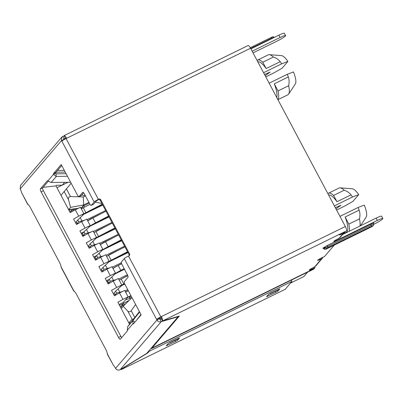 <?xml version="1.0" encoding="UTF-8"?>
<svg xmlns="http://www.w3.org/2000/svg" width="403" height="403" viewBox="0 0 403 403"><rect width="100%" height="100%" fill="white"/><g stroke="black" fill="none" stroke-linecap="round" stroke-linejoin="round"><path stroke-width="0.6" d="M276.745 97.471A20.588 5.723 -116.1 0 0 274.312 83.809L288.336 76.943C289.268 79.749 289.369 82.67 288.644 85.713L278.01 90.922L274.312 83.809M277.919 99.677L287.853 94.811A22.251 6.186 -116.1 0 0 288.624 94.111L295.374 83.869A15.939 4.433 63.9 0 0 293.485 71.925L287.274 74.313A20.588 5.723 63.9 0 1 288.336 76.943M287.274 74.313L269.149 83.184M62.143 185.173L56.959 187.712M334.389 205.878L352.509 197.007L358.725 194.619L352.947 201.374L344.807 206.014L336.596 210.034M351.033 194.856L337.009 201.722L333.578 195.425L344.207 190.221C347.069 191.198 349.341 192.745 351.033 194.856A20.588 5.723 63.9 0 1 352.509 197.007M337.009 201.722A20.588 5.723 -116.1 0 0 328.616 195.027M85.28 195.556L81.688 195.087M43.056 187.345L55.987 185.889L70.203 212.618L75.306 209.767L78.711 216.179L73.608 219.031L76.52 224.506L81.623 221.655L85.033 228.063L79.93 230.914L82.842 236.39L87.945 233.539L91.35 239.946L86.247 242.797L89.159 248.273L94.262 245.422L97.672 251.83L92.569 254.681L95.481 260.162L100.584 257.305L103.989 263.718L98.886 266.569L101.798 272.045L106.901 269.194L110.311 275.602L105.208 278.453L108.12 283.929L113.223 281.077L116.628 287.485L111.525 290.336L114.437 295.812L119.54 292.961L122.945 299.369L117.842 302.225L129.559 324.259M55.987 185.889L56.485 185.304L62.243 185.168L64.676 182.327M55.987 172.232L65.215 172.076M57.503 170.454L64.294 170.338M277.838 99.521A22.251 6.186 -116.1 0 0 278.01 90.922M62.243 185.168L68.087 182.282M335.966 208.845L340.938 205.288L335.326 207.646M333.578 195.425A22.251 6.186 -116.1 0 0 328.465 193.228A22.251 6.186 -116.1 0 0 327.896 193.672M343.477 233.579L346.474 232.113A20.588 5.723 -116.1 0 0 345.129 216.985L359.154 210.119C360.08 212.925 360.181 215.852 359.456 218.894L348.822 224.103L345.129 216.985M360.418 225.796L366.186 217.051A15.939 4.433 -116.1 0 0 364.302 205.107L358.086 207.495A20.588 5.723 63.9 0 1 359.154 210.119M358.086 207.495L339.961 216.366M113.223 281.077L118.376 278.554L121.787 284.961L116.628 287.485M106.901 269.194L112.059 266.67L115.465 273.078L110.311 275.602M100.584 257.305L105.737 254.782L109.148 261.189L103.989 263.718M94.262 245.422L99.42 242.898L102.825 249.306L97.672 251.83M87.945 233.539L93.103 231.015L96.508 237.422L91.35 239.946M81.623 221.655L86.781 219.126L90.191 225.539L85.033 228.063M75.306 209.767L80.464 207.243L83.869 213.65L78.711 216.179M119.54 292.961L124.698 290.437L128.104 296.845L122.945 299.369M280.221 61.674L266.197 68.54L262.761 62.248L273.395 57.04C276.257 58.017 278.528 59.563 280.221 61.674A20.588 5.723 63.9 0 1 281.697 63.825L287.908 61.437L282.135 68.193L273.995 72.832L265.784 76.852M266.197 68.54A20.588 5.723 -116.1 0 0 257.804 61.85M263.572 72.701L281.697 63.825M288.624 94.111A22.251 6.186 -116.1 0 0 288.644 85.713M71.079 209.283L68.973 210.316M95.38 202.135L101.899 203.495M119.066 304.517L123.328 302.431L123.792 303.303L119.53 305.393M358.725 194.619A15.939 4.433 -116.1 0 0 352.348 188.795L340.127 187.848A22.251 6.186 -116.1 0 0 339.099 188.025L328.465 193.228M344.207 190.221A22.251 6.186 -116.1 0 0 340.127 187.848M345.195 232.738A22.251 6.186 -116.1 0 0 345.709 232.999M349.305 231.241A22.251 6.186 -116.1 0 0 348.822 224.103M264.514 74.464L270.126 72.112L265.149 75.663M262.761 62.248A22.251 6.186 -116.1 0 0 257.653 60.052A22.251 6.186 -116.1 0 0 257.084 60.49M69.719 211.711L70.641 211.263L71.099 212.119M72.51 209.076L70.641 211.263L75.175 208.694M120.275 306.794L121.197 306.34L121.933 307.726M129.192 300.331L123.792 303.303L121.197 306.34L125.671 303.807M359.939 226.033A22.251 6.186 -116.1 0 0 359.456 218.894M273.395 57.04A22.251 6.186 -116.1 0 0 269.31 54.667L281.536 55.614A15.939 4.433 63.9 0 1 287.908 61.437M269.31 54.667A22.251 6.186 -116.1 0 0 268.282 54.843L257.653 60.052M109.148 261.189L107.274 263.381M102.478 271.143L102.694 271.541M108.8 283.027L109.012 283.43M121.787 284.961L119.913 287.148M115.117 294.91L115.334 295.313M83.869 213.65L82 215.842M77.205 223.6L77.416 224.003M83.522 235.488L83.738 235.891M96.508 237.422L94.634 239.609M89.839 247.371L90.055 247.774M96.161 259.255L96.372 259.658M95.833 258.842L94.997 259.255M89.053 246.082L88.212 246.495M83.194 235.075L82.358 235.483M76.414 222.315L75.573 222.723M114.326 293.626L113.49 294.034M108.472 282.614L107.636 283.022M101.687 269.854L100.851 270.262M95.088 257.441L94.252 257.855M93.788 256.978L96.629 255.588L95.073 257.411L96.065 259.275L97.526 259.013M82.454 233.675L81.613 234.083M81.149 233.211L83.99 231.816L82.434 233.639L83.426 235.503L84.887 235.246M107.727 281.213L106.891 281.621M106.427 280.75L109.268 279.36L107.712 281.178L108.704 283.042L110.165 282.785M100.957 251.492L102.825 249.306M88.317 227.725L90.191 225.539M113.596 275.264L115.465 273.078M123.328 302.431L128.104 296.845M89.99 204.321L83.3 207.787A9.299 1.068 152 0 0 81.315 208.85M83.673 213.877A9.299 1.068 -28 0 1 85.904 212.678L102.271 204.195M87.411 212.502L102.523 204.669M82.454 215.308A4.65 0.534 -28 0 1 82.932 214.985M105.989 211.187L92.927 217.958A8.901 1.018 152 0 0 87.738 220.925M108.84 216.552L95.4 223.519M89.436 226.415A8.901 1.018 -28 0 1 95.531 222.849L108.588 216.084M95.571 238.757A4.65 0.534 152 0 0 95.093 239.08M115.162 228.441L100.05 236.269M96.312 237.649A9.299 1.068 -28 0 1 98.544 236.45L114.91 227.967M112.306 223.071L95.939 231.554A9.299 1.068 152 0 0 93.954 232.622M118.628 234.959L105.566 241.729A8.901 1.018 152 0 0 100.377 244.697M121.479 240.324L108.039 247.291M102.075 250.187A8.901 1.018 -28 0 1 108.165 246.621L121.227 239.85M108.211 262.524A4.65 0.534 152 0 0 107.727 262.847M127.801 252.207L112.689 260.041M108.951 261.421A9.299 1.068 -28 0 1 111.183 260.217L127.55 251.739M124.945 246.843L108.578 255.326A9.299 1.068 152 0 0 106.594 256.389M121.625 263.723L118.205 265.496A8.901 1.018 152 0 0 113.016 268.463M124.401 269.128L120.678 271.058M114.714 273.959A8.901 1.018 -28 0 1 120.804 270.393L124.149 268.655M120.845 286.296A4.65 0.534 152 0 0 120.366 286.619M121.59 285.188A9.299 1.068 -28 0 1 123.822 283.989L124.582 283.591M127.776 275.692L121.217 279.093A9.299 1.068 152 0 0 119.233 280.161M128.27 290.664A8.901 1.018 152 0 0 125.655 292.235M129.449 297.434A4.252 0.489 -28 0 1 130.275 296.623M129.816 298.25A8.901 1.018 -28 0 1 125.65 299.711M127.353 297.726A8.901 1.018 -28 0 1 130.874 295.555M130.718 322.763L128.839 322.894L132.129 319.337L133.821 318.773M134.798 317.514L131.207 310.763L135.615 304.466M71.16 183.249L60.999 195.309L68.621 209.641L70.575 207.349L68.48 199.636C68.137 197.737 68.812 196.719 70.495 196.578L83.29 196.946L85.451 195.878M75.764 209.545L75.301 208.678M73.663 209.55L74.127 210.426M124.215 304.628L124.431 305.031M131.207 310.763C130.124 312.033 128.97 312.144 127.746 311.096L123.177 306.27L121.217 308.562L128.839 322.894M131.957 297.595L123.177 306.27M81.653 207.661L80.802 207.883M78.469 208.22L68.621 209.641M83.29 196.946L83.658 204.926L88.917 202.397M70.575 207.349L83.658 204.926M89.27 203.052L82.403 206.588L83.844 204.905M81.366 207.802L82.403 206.588L83.099 207.893M82.111 208.416L81.663 207.575M128.119 290.372L127.378 291.178M125.555 292.049L127.257 290.946M120.663 279.385L127.731 275.561M112.916 268.277L121.58 263.592M108.024 255.613L109.707 254.429L120.608 249.094M100.276 244.51L103.385 242.546L114.286 237.206M95.385 231.846L97.068 230.657L107.969 225.322M87.637 220.738L90.751 218.774L101.647 213.439M127.701 289.586L124.96 290.926M102.72 205.041L83.532 214.436L76.117 221.756L77.104 223.62L78.57 223.363M122.391 291.565L116.578 293.107L115.585 291.243L114.029 293.062L115.021 294.925L116.482 294.669M109.752 267.799L103.939 269.335L102.951 267.471L101.39 269.295L102.382 271.159L103.843 270.902M97.113 244.027L91.3 245.568L90.312 243.704L88.751 245.523L89.743 247.387L91.209 247.13M116.578 293.107L115.021 294.925M115.585 291.243L121.449 285.742L124.799 284.105M84.474 220.26L78.666 221.796L77.104 223.62M105.631 210.517L87.043 219.62M116.074 279.682L110.261 281.223L108.704 283.042M110.261 281.223L109.268 279.36L115.132 273.859L124.482 269.28M103.939 269.335L102.382 271.159M102.951 267.471L108.81 261.975L127.998 252.58M103.435 255.91L97.622 257.452L96.065 259.275M97.622 257.452L96.629 255.588L102.493 250.087L121.676 240.697M91.3 245.568L89.743 247.387M90.312 243.704L96.171 238.203L115.359 228.808M90.796 232.143L84.983 233.685L83.426 235.503M84.983 233.685L83.99 231.816L89.854 226.32L109.037 216.925M127.388 274.76L118.638 279.042M111.948 222.401L93.36 231.503M121.353 262.736L112.321 267.159M118.27 234.289L99.682 243.387M124.587 246.173L105.999 255.275M323.085 257.164L321.599 258.776L319.876 259.618A3.32 0.383 -28 0 1 317.594 260.419A3.32 0.383 -28 0 1 317.66 260.262A3.32 0.383 -28 0 1 321.176 258.101L324.617 256.414L334.283 245.11M342.721 234.465L376.13 218.104L377.369 220.436L336.112 240.636A3.32 0.383 -28 0 1 333.83 241.437A3.32 0.383 -28 0 1 333.896 241.281A3.32 0.383 -28 0 1 337.412 239.12L340.102 237.518L344.389 232.511L341.694 234.108A3.32 0.383 -28 0 1 339.412 234.909A3.32 0.383 -28 0 1 339.477 234.753A3.32 0.383 -28 0 1 342.993 232.591L346.434 230.909A3.985 1.108 -116.1 0 0 345.351 226.501L161.412 316.562L156.621 319.433A3.985 0.458 -28 0 1 160.842 316.839L161.412 316.562A3.985 1.108 -116.1 0 1 162.495 320.964L179.335 316.073L151.578 348.524L150.964 348.464M311.227 268.685L311.569 269.33A3.32 0.383 -28 0 1 309.287 270.131A3.32 0.383 -28 0 1 309.353 269.975A3.32 0.383 -28 0 1 312.869 267.814L315.559 266.217L322.571 258.021M253.034 52.874L276.987 41.146A7.969 0.912 152 0 0 285.42 35.958A7.969 0.912 152 0 0 285.581 35.58A7.969 0.912 152 0 0 280.105 37.504L252.137 51.196M285.581 35.58L284.342 33.253A7.969 0.912 152 0 0 278.866 35.172L250.898 48.864M129.151 255.693A1.33 1.264 40.5 0 0 129.081 254.62L100.211 200.321A1.33 1.264 40.5 0 0 98.443 199.717L96.463 200.86L93.612 204.2L91.32 205.323L94.171 201.984A3.985 0.458 -28 0 1 98.392 199.389L66.052 138.567A3.985 0.458 152 0 0 61.835 141.161L61.523 140.582L61.785 137.116L64.132 135.982M66.052 138.567L250.565 48.229A3.985 1.108 -116.1 0 0 248.031 45.559L64.092 135.62A3.985 1.108 63.9 0 1 66.626 138.289M129.081 254.62L129.6 254.011L100.73 199.712A1.33 1.264 40.5 0 0 98.962 199.107L98.392 199.389M129.6 254.011A1.33 1.264 -139.5 0 1 129.071 255.739L128.502 256.016A3.985 0.458 152 0 0 124.285 258.61L121.429 261.95A2.655 0.741 -116.1 0 0 122.144 264.887L127.227 274.443A2.655 0.741 63.9 0 1 127.947 277.38L124.31 281.632A2.655 0.741 63.9 0 0 125.031 284.568L141.141 314.864L133.479 323.816A2.655 0.741 63.9 0 1 133.408 323.876A2.655 0.741 63.9 0 1 132.914 323.71L134.048 323.156M160.893 317.166A1.33 0.368 63.9 0 1 161.255 318.637L162.495 320.964L342.993 232.591M250.565 48.229L345.351 226.501M64.092 135.62A3.985 1.108 63.9 0 0 63.986 135.7L65.226 138.033A1.33 0.368 63.9 0 1 65.261 138.002A1.33 0.368 63.9 0 1 65.946 138.622M63.941 139.695L63.815 139.458L61.523 140.582L20.15 188.952L20.457 189.536A3.652 1.018 63.9 0 1 21.55 192.523L27.736 204.497A3.985 0.458 -28 0 1 27.817 204.311A4.65 1.295 63.9 0 1 30.255 207.369L59.684 262.716A4.65 1.295 63.9 0 1 61.12 266.942L73.976 291.117A4.65 1.295 63.9 0 1 76.414 294.175L105.843 349.522A4.65 1.295 63.9 0 1 107.279 353.748L113.545 365.536A3.652 1.018 63.9 0 1 115.248 367.808L115.56 368.392C116.709 370.025 118.225 370.478 120.104 369.747L161.24 321.654C159.442 322.289 158.006 321.74 156.933 320.017L124.285 258.61M121.676 337.618A2.655 0.741 63.9 0 1 120.85 336.364L43.408 190.715A2.655 0.741 63.9 0 1 42.688 187.778L48.214 181.315M177.93 316.481L178.081 316.758L161.24 321.654L160.001 319.322L158.913 318.315M81.22 195.526A2.655 0.741 -116.1 0 0 81.305 195.505A2.655 0.741 -116.1 0 0 81.376 195.45L83.653 192.79M66.087 173.713L56.148 173.834L55.79 173.23A2.655 0.741 63.9 0 1 55.851 172.388L61.73 165.517M82.877 192.246L82.721 192.322A2.655 0.741 63.9 0 1 82.791 192.266A2.655 0.741 63.9 0 1 84.479 194.044L89.557 203.601A2.655 0.741 -116.1 0 0 91.244 205.379A2.655 0.741 -116.1 0 0 91.32 205.323M159.225 318.894L156.933 320.017L115.56 368.392M376.13 218.104A7.969 0.912 -28 0 1 381.611 216.184L382.85 218.517A7.969 0.912 -28 0 1 374.256 224.078L373.51 224.441M65.659 138.229L63.805 138.839M62.732 136.39L63.971 138.718L63.815 139.458M127.313 330.264L132.914 323.71L132.96 320.501L127.63 326.757L127.313 330.264A2.655 0.741 63.9 0 1 127.247 331.105L120.316 339.21A2.655 0.741 63.9 0 1 120.245 339.266A2.655 0.741 63.9 0 1 118.558 337.487L41.116 191.838A2.655 0.741 63.9 0 1 40.396 188.901L47.327 180.796A2.655 0.741 63.9 0 1 47.398 180.74A2.655 0.741 63.9 0 1 47.897 180.902L51.156 182.494L56.349 176.423L67.457 176.282M82.721 192.322L79.084 196.573A2.655 0.741 63.9 0 1 79.013 196.629A2.655 0.741 63.9 0 1 77.326 194.851L61.221 164.555L53.559 173.512A2.655 0.741 63.9 0 0 53.498 174.353L55.79 173.23M377.369 220.436A7.969 0.912 -28 0 1 382.85 218.517M344.903 231.654L344.389 232.511M313.207 269.118L151.044 348.514M311.569 269.33L315.005 267.647L314.637 266.947M56.148 173.834L56.113 176.418L53.498 174.353L47.897 180.902M136.36 320.45L140.959 314.526M132.824 320.687L134.934 322.118M160.001 319.322L161.401 318.914M107.279 353.748A3.985 0.458 -28 0 0 107.198 353.935L113.545 365.536M74.278 291.309A3.985 0.458 -28 0 1 73.895 291.304A3.985 0.458 -28 0 1 73.976 291.117M73.895 291.304L61.039 267.134A3.985 0.458 -28 0 1 61.12 266.942M28.119 204.502A3.985 0.458 -28 0 1 27.736 204.497M61.785 137.111L20.588 185.279L20.15 188.952M313.741 269.128L315.005 267.647M307.585 272.171L303.786 276.609L290.452 283.138M70.631 182.252L51.156 182.494M127.766 326.571L139.398 311.584M139.594 311.952L132.96 320.501M178.081 316.758L146.813 353.32L120.104 369.747M291.253 280.166L291.923 281.42L285.173 289.314L121.374 369.536L120.764 369.339M121.374 369.536L285.173 289.314M122.013 368.574L121.459 369.47M179.476 337.926L170.182 342.349L168.071 343.648L166.258 345.774L175.607 341.457L177.718 340.162L179.572 337.941M279.753 288.825L270.458 293.253L268.353 294.548L266.534 296.673L275.884 292.361L277.994 291.062L279.848 288.845M122.094 368.725L147.851 352.882L149.206 351.295L291.923 281.42M270.126 293.419L270.247 293.696L269.637 293.686M270.247 293.696L278.272 289.767L278.146 289.49M169.849 342.52L169.97 342.792L169.361 342.782M169.97 342.792L177.99 338.868L177.869 338.585M149.206 351.295L148.954 350.817M147.851 352.882L147.594 352.403M159.084 318.163A3.985 3.798 40.5 0 0 161.291 318.244M85.904 212.678L83.3 207.787M95.531 222.849L92.927 217.958M95.939 231.554L98.544 236.45M108.165 246.621L105.566 241.729M108.578 255.326L111.183 260.217M120.804 270.393L118.205 265.496M121.217 279.093L123.822 283.989M66.344 188.765L70.495 196.578M127.746 311.096L132.129 319.337M68.48 199.636L64.097 191.39M130.365 299.167L129.025 296.648M116.543 273.169L116.386 272.876M103.903 249.397L103.747 249.104M91.264 225.63L91.108 225.337M129.983 296.069L131.192 298.351M87.426 212.527L87.159 212.028M84.559 207.132L83.809 205.726M117.344 272.302L117.545 272.675M104.704 248.53L104.906 248.908M92.065 224.763L92.267 225.136M119.021 271.954L118.774 271.481M116.17 266.59L116.024 266.312M112.704 260.066L112.437 259.567M106.387 248.183L106.135 247.714M103.531 242.818L103.385 242.546M100.065 236.299L99.798 235.8M93.748 224.411L93.496 223.942M90.897 219.051L90.751 218.774M119.741 292.034L118.049 288.855M81.824 220.723L80.137 217.549M78.666 221.796L77.673 219.932M113.419 280.15L111.732 276.972M107.102 268.262L105.41 265.088M100.78 256.379L99.093 253.2M94.463 244.495L92.771 241.316M88.141 232.612L86.454 229.433M373.455 223.559L373.808 223.237C374.08 222.758 373.118 223.04 370.926 224.078A0.997 0.277 -116.1 0 0 371.198 225.176L327.649 246.5A0.997 0.277 63.9 0 1 327.377 245.397L322.808 248.208C322.919 248.57 323.881 248.288 325.689 247.371M373.516 223.464L373.48 224.375A3.32 0.383 152 0 0 371.198 225.176A0.997 0.277 -116.1 0 1 371.465 226.279C373.752 225.368 373.45 225.72 370.559 227.342L370.498 227.373M319.876 259.618L319.534 258.973M336.112 240.636L335.77 239.992M341.694 234.108L341.351 233.463M280.105 37.504L278.866 35.172M98.962 199.107L98.443 199.717M100.73 199.712L100.211 200.321M160.842 316.839L128.502 256.016M42.688 187.778L40.396 188.901M43.408 190.715L41.116 191.838M120.85 336.364L118.558 337.487M63.971 138.718L63.709 139.025M79.084 196.573L81.376 195.45M55.851 172.388L53.559 173.512M61.835 141.161L94.171 201.984M21.55 192.523L27.817 204.311M370.926 224.078L327.377 245.397M321.599 258.776L314.587 266.972M343.416 233.266L339.13 238.274M370.559 227.342L327.009 248.666C324.465 250.016 325.695 248.58 327.916 247.603A0.997 0.277 63.9 0 0 327.649 246.5L324.067 248.817L323.292 248.339L325.715 247.351M250.696 48.481L271.758 38.164A0.997 0.277 -116.1 0 0 271.99 38.537M250.273 47.71L271.128 37.499A0.997 0.277 -116.1 0 1 271.758 38.164C273.446 37.368 274.186 37.152 273.975 37.524M327.916 247.603L371.465 226.279M327.009 248.666A0.997 0.277 63.9 0 1 326.979 248.686L370.528 227.363C374.508 225.04 373.249 225.962 373.48 224.375M274.126 37.494L274.045 37.368C273.572 36.537 272.599 36.582 271.128 37.499A0.997 0.277 -116.1 0 0 271.103 37.519L250.278 47.715M177.229 339.24L177.718 340.162M175.607 341.457L175.008 340.328M167.2 344.666L167.588 345.386M277.506 290.145L277.994 291.062M275.884 292.361L275.284 291.233M267.481 295.57L267.864 296.291M81.597 207.56L82.066 208.442M91.063 225.363L91.214 225.65M103.702 249.135L103.853 249.422M116.341 272.907L116.492 273.189M128.98 296.673L130.325 299.207M93.536 204.256L91.244 205.379M81.305 195.505L79.013 196.629M151.488 348.595L313.655 269.199M326.979 248.686C325.322 249.573 324.35 249.613 324.067 248.817"/></g></svg>
